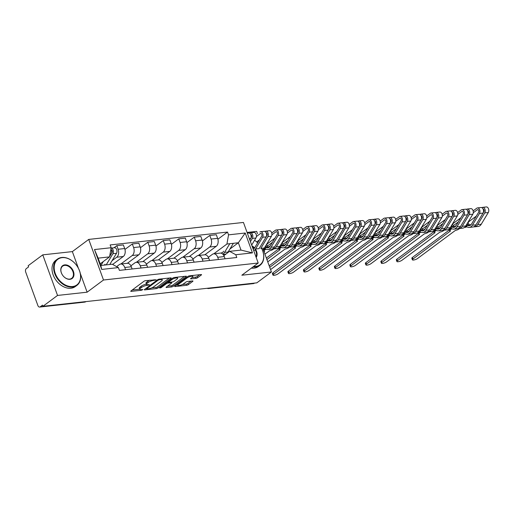 <?xml version="1.0" encoding="UTF-8"?>
<svg xmlns="http://www.w3.org/2000/svg" width="514" height="514" viewBox="0 0 514 514"><rect width="100%" height="100%" fill="white"/><g stroke="black" fill="none" stroke-linecap="round" stroke-linejoin="round"><path stroke-width="0.77" d="M156.179 279.802L145.642 280.638A1.285 0.347 160 0 0 143.946 281.28L130.98 290.937A1.285 0.347 160 0 0 130.749 291.271A1.285 0.347 160 0 0 131.231 291.367L141.588 290.23L142.937 289.549L141.26 289.626A4.106 1.112 160 0 1 139.705 289.311A4.106 1.112 160 0 1 140.444 288.251L141.523 287.448A4.106 1.112 160 0 1 146.953 285.386L149.478 284.788L147.961 284.634A4.106 1.112 160 0 1 146.406 284.326A4.106 1.112 160 0 1 147.145 283.259L148.225 282.456A4.106 1.112 160 0 1 153.654 280.4L156.179 279.802M195.975 278.337A1.285 0.347 160 0 0 197.672 277.695L201.315 274.984A1.285 0.347 160 0 0 201.546 274.656A1.285 0.347 160 0 0 201.058 274.553L189.557 275.819A1.285 0.347 160 0 0 187.861 276.461L174.888 286.118A1.285 0.347 160 0 0 174.657 286.452A1.285 0.347 160 0 0 175.145 286.549L186.646 285.289A1.285 0.347 160 0 0 188.342 284.647L192.737 281.37A1.285 0.347 160 0 0 192.968 281.036A1.285 0.347 160 0 0 192.48 280.94L187.559 281.479A1.285 0.347 160 0 0 185.862 282.122L183.684 283.747A3.431 0.932 160 0 1 180.215 285.27A3.431 0.932 160 0 1 177.85 285.206A3.431 0.932 160 0 1 178.474 284.319L187.012 277.965A3.431 0.932 160 0 1 190.482 276.436A3.431 0.932 160 0 1 192.846 276.5A3.431 0.932 160 0 1 192.223 277.387L190.803 278.447A1.285 0.347 160 0 0 190.572 278.781A1.285 0.347 160 0 0 191.054 278.877L195.975 278.337L195.545 277.155A1.285 0.347 160 0 0 197.241 276.513L199.663 274.707M78.449 268.359L72.352 251.609L42.765 254.854L57.536 295.434L87.123 292.19L103.5 280.001L258.214 263.027L241.843 275.215L271.437 271.97L256.827 282.848L42.925 306.312L42.495 305.13L40.214 306.826L85.202 301.891A2.615 1.87 53.3 0 0 85.902 301.622L85.941 301.596M57.536 295.434L42.925 306.312M170.995 278.312A1.285 0.347 160 0 0 171.233 277.978A1.285 0.347 160 0 0 170.744 277.881L159.244 279.141A1.285 0.347 160 0 0 157.547 279.789L144.575 289.446A1.285 0.347 160 0 0 144.344 289.78A1.285 0.347 160 0 0 144.832 289.877L156.333 288.611A1.285 0.347 160 0 0 158.029 287.968L170.995 278.312L170.841 277.875M174.4 277.483L185.901 276.217A1.285 0.347 160 0 1 186.389 276.314A1.285 0.347 160 0 1 186.158 276.648L173.186 286.304A1.285 0.347 160 0 1 171.49 286.953L166.568 287.493A1.285 0.347 160 0 1 166.08 287.39A1.285 0.347 160 0 1 166.311 287.063L171.573 283.143A1.285 0.347 160 0 0 171.804 282.809A1.285 0.347 160 0 0 171.316 282.713L168.052 283.073A1.285 0.347 160 0 0 166.356 283.715L160.882 287.795L159.513 287.943L172.704 278.125A1.285 0.347 160 0 1 174.4 277.483M42.765 254.854L28.154 265.732L28.585 266.914L26.304 268.61A2.615 1.69 -96.3 0 0 25.7 272.067L37.888 305.554A2.615 1.69 -96.3 0 0 39.642 307.057A2.615 1.69 -96.3 0 0 40.214 306.826M72.352 251.609L88.729 239.415L243.443 222.446L258.214 263.027M257.52 233.748L256.666 231.39L247.08 232.437M271.437 271.97L263.219 249.393M254.456 283.111L254.122 283.362A2.615 1.69 83.7 0 1 253.543 283.593L208.562 288.527A2.615 1.69 -96.3 0 0 209.134 288.296L254.122 283.362M116.62 266.625L119.402 264.556A6.014 3.881 83.7 0 1 120.726 264.016A6.014 3.881 83.7 0 1 124.761 267.486L125.564 269.702M112.624 264.44L123.283 256.499A6.014 3.881 -96.3 0 0 124.684 248.545L118.13 249.264A6.014 3.881 83.7 0 1 116.729 257.218L112.046 260.707M118.13 249.264L116.813 245.653L113.947 247.793M132.124 268.983L131.314 266.766A6.014 3.881 -96.3 0 0 127.279 263.296L120.726 264.016M124.684 248.545L123.366 244.934L116.813 245.653M130.903 265.828L134.893 262.86A6.014 3.881 83.7 0 1 136.216 262.32A6.014 3.881 83.7 0 1 140.251 265.783L141.061 268.006M124.953 249.431L132.304 243.957L133.621 247.562A6.014 3.881 83.7 0 1 132.22 255.522L120.829 264.01M147.614 267.286L146.805 265.063A6.014 3.881 -96.3 0 0 142.77 261.6L136.216 262.32M127.376 263.29L138.774 254.803A6.014 3.881 -96.3 0 0 140.174 246.842L138.857 243.238L132.304 243.957M146.394 264.125L150.384 261.157A6.014 3.881 83.7 0 1 151.707 260.617A6.014 3.881 83.7 0 1 155.742 264.087L156.552 266.303M140.444 247.735L147.794 242.255L149.111 245.865A6.014 3.881 83.7 0 1 147.711 253.82L136.319 262.307M163.105 265.584L162.295 263.367A6.014 3.881 -96.3 0 0 158.261 259.898L151.707 260.617M142.866 261.594L154.271 253.1A6.014 3.881 -96.3 0 0 155.665 245.146L154.348 241.535L147.794 242.255M161.884 262.429L165.874 259.461A6.014 3.881 83.7 0 1 167.198 258.921A6.014 3.881 83.7 0 1 171.233 262.384L172.042 264.607M155.935 246.033L163.291 240.558L164.602 244.163A6.014 3.881 83.7 0 1 163.208 252.123L151.81 260.611M178.596 263.888L177.786 261.665A6.014 3.881 -96.3 0 0 173.758 258.201L167.198 258.921M158.357 259.891L169.761 251.404A6.014 3.881 -96.3 0 0 171.156 243.443L169.845 239.839L163.291 240.558M177.375 260.726L181.365 257.758A6.014 3.881 83.7 0 1 182.695 257.218A6.014 3.881 83.7 0 1 186.723 260.688L187.533 262.905M171.425 244.33L178.782 238.856L180.093 242.467A6.014 3.881 83.7 0 1 178.699 250.421L167.301 258.908M194.086 262.185L193.277 259.968A6.014 3.881 -96.3 0 0 189.248 256.499L182.695 257.218M173.854 258.195L185.252 249.701A6.014 3.881 -96.3 0 0 186.646 241.747L185.336 238.136L178.782 238.856M192.866 259.03L196.856 256.062A6.014 3.881 83.7 0 1 198.186 255.522A6.014 3.881 83.7 0 1 202.214 258.985L203.024 261.208M186.916 242.634L194.273 237.16L195.583 240.764A6.014 3.881 83.7 0 1 194.189 248.725L182.791 257.212M209.577 260.489L208.774 258.266A6.014 3.881 -96.3 0 0 204.739 254.803L198.186 255.522M189.345 256.492L200.743 248.005A6.014 3.881 -96.3 0 0 202.137 240.044L200.826 236.44L194.273 237.16M208.363 257.328L212.353 254.359A6.014 3.881 83.7 0 1 213.676 253.82A6.014 3.881 83.7 0 1 217.711 257.289L218.514 259.506M202.407 240.931L209.763 235.457L211.074 239.068A6.014 3.881 83.7 0 1 209.68 247.022L198.282 255.509M225.068 258.786L224.265 256.57A6.014 3.881 -96.3 0 0 220.23 253.1L213.676 253.82M204.835 254.796L216.233 246.302A6.014 3.881 -96.3 0 0 217.628 238.348L216.317 234.737L209.763 235.457M100.211 263.849L109.553 256.891L98.135 258.144L100.808 265.475L112.225 264.222L118.4 267.595L119.409 270.377L236.787 257.501L235.778 254.719L229.604 251.346L241.021 250.093L238.355 242.762L226.931 244.015L213.773 253.813M118.4 267.595L101.714 269.426L94.48 249.553L111.165 247.722L109.553 256.891M226.931 244.015L228.544 234.847L227.529 232.065L110.15 244.94L111.165 247.722M228.544 234.847L245.223 233.015L252.458 252.888L235.778 254.719M103.5 280.001L88.729 239.415M87.123 292.19L80.312 273.467M229.893 249.059L238.355 242.762L245.223 233.015M223.853 255.631L229.604 251.346M217.897 239.235L227.529 232.065M101.714 269.426L100.808 265.475M94.48 249.553L98.135 258.144M241.021 250.093L252.458 252.888M149.792 280.181A4.106 1.112 160 0 0 147.794 281.274L148.225 282.456M146.406 284.326L145.976 283.143A4.106 1.112 160 0 1 146.715 282.077L147.794 281.274M146.368 284.223A4.106 1.112 160 0 0 141.093 286.266L141.523 287.448M139.705 289.311L139.275 288.129A4.106 1.112 160 0 1 140.014 287.069L141.093 286.266M132.194 290.031L139.667 289.209M151.752 287.885L155.903 287.429A1.285 0.347 160 0 0 157.599 286.786L169.35 278.035M145.79 288.54L146.4 288.47M159.308 279.777L158.119 280.226L146.734 288.707L148.321 288.849A4.106 1.112 160 0 0 153.75 286.793L161.531 280.997A4.106 1.112 160 0 0 162.276 279.931A4.106 1.112 160 0 0 160.721 279.622L159.308 279.777L159.083 279.166M184.507 276.371L172.755 285.122L173.186 286.304M167.532 286.157L171.059 285.765A1.285 0.347 160 0 0 172.755 285.122M168.425 281.8L167.654 281.884M177.034 279.076A3.431 0.932 160 0 0 177.651 278.19A3.431 0.932 160 0 0 175.287 278.125A3.431 0.932 160 0 0 171.817 279.648L168.81 281.89A1.285 0.347 160 0 0 168.579 282.225A1.285 0.347 160 0 0 169.061 282.321L172.325 281.961A1.285 0.347 160 0 0 174.021 281.319L177.034 279.076M192.018 277.541L195.545 277.155M182.309 284.531L186.216 284.107A1.285 0.347 160 0 0 187.912 283.458L191.092 281.094M176.109 285.212L177.786 285.032M110.06 254.019L111.236 253.884L109.604 256.595L112.078 252.49A1.568 1.015 -96.3 0 0 112.225 250.845A1.568 1.015 -96.3 0 0 111.287 249.81M104.503 265.07L105.023 264.209A6.149 3.964 -96.3 0 1 104.997 264.254M106.192 264.883L112.926 253.704A3.27 2.107 -96.3 0 0 113.183 250.145A3.27 2.107 -96.3 0 0 111.095 248.114L114.519 247.729A3.27 2.107 -96.3 0 1 116.723 249.643A3.27 2.107 -96.3 0 1 116.498 253.312L109.765 264.492M111.724 251.519L112.283 251.102M100.93 265.462L103.275 261.562M111.236 253.884A3.27 2.107 -96.3 0 0 110.908 249.181M72.628 286.523A15.953 11.398 53.3 0 0 79.49 270.762A15.953 11.398 53.3 0 0 62.123 257.655A15.953 11.398 53.3 0 0 55.261 273.416A15.953 11.398 53.3 0 0 72.628 286.523M61.77 257.463A16.352 11.681 -126.7 0 1 78.263 268A16.352 11.681 -126.7 0 1 76.92 285.366A16.352 11.681 -126.7 0 1 72.538 287.043A16.352 11.681 -126.7 0 1 56.045 276.506A16.352 11.681 -126.7 0 1 57.388 259.14A16.352 11.681 -126.7 0 1 61.77 257.463M70 279.308A7.98 5.699 -126.7 0 1 61.32 272.754A7.98 5.699 -126.7 0 1 64.751 264.871A7.98 5.699 -126.7 0 1 73.431 271.424A7.98 5.699 -126.7 0 1 70 279.308M64.655 265.391A7.588 5.416 53.3 0 0 62.624 266.168A7.588 5.416 53.3 0 0 62.001 274.225A7.588 5.416 53.3 0 0 69.653 279.115A7.588 5.416 53.3 0 0 71.684 278.337A7.588 5.416 53.3 0 0 72.307 270.28A7.588 5.416 53.3 0 0 64.655 265.391M76.92 285.366L75.301 286.568A16.352 11.681 -126.7 0 1 70.926 288.245A16.352 11.681 -126.7 0 1 54.433 277.708A16.352 11.681 -126.7 0 1 55.775 260.341L57.388 259.14M253.614 266.451A15.953 11.398 53.3 0 0 255.747 266.438A15.953 11.398 53.3 0 0 261.587 248.339A16.352 11.681 -126.7 0 1 260.039 265.275A16.352 11.681 -126.7 0 1 255.657 266.952A16.352 11.681 -126.7 0 1 252.991 266.92M254.571 240.256A16.352 11.681 -126.7 0 1 257.649 242.859A15.953 11.398 53.3 0 0 254.558 240.289M260.039 265.275L258.42 266.483A16.352 11.681 -126.7 0 1 254.044 268.154A16.352 11.681 -126.7 0 1 251.372 268.122M251.937 245.776A7.98 5.699 -126.7 0 1 254.565 247.973M255.439 249.136A7.98 5.699 -126.7 0 1 256.184 257.443M255.972 256.865A7.588 5.416 53.3 0 0 255.098 249.624M254.218 248.423A7.588 5.416 53.3 0 0 252.245 246.624M223.693 251.185A6.149 3.964 83.7 0 1 221.303 252.914M223.05 254.436L225.068 254.212A7.845 5.063 -96.3 0 0 226.218 253.865M227.323 253.042A7.845 5.063 -96.3 0 0 228.113 252.008L233.356 243.308M222.806 254.173A7.845 5.063 -96.3 0 0 224.541 252.4L229.777 243.7M249.374 238.734L250.665 238.592L249.83 239.98L251.507 237.192A1.568 1.015 -96.3 0 0 251.648 235.547A1.568 1.015 -96.3 0 0 250.71 234.519M250.421 241.612L252.348 238.406A3.27 2.107 -96.3 0 0 252.567 234.737A3.27 2.107 -96.3 0 0 250.369 232.823A3.27 2.107 -96.3 0 0 249.643 233.118L249.444 233.138M251.68 245.069L255.927 238.014A3.27 2.107 -96.3 0 0 256.145 234.345A3.27 2.107 -96.3 0 0 253.942 232.431L250.369 232.823M251.147 236.222L251.706 235.804M250.665 238.592A3.27 2.107 -96.3 0 0 250.883 234.924A3.27 2.107 -96.3 0 0 248.68 233.009L247.343 233.157M259.943 247.215L266.997 235.496A1.568 1.015 -96.3 0 0 267.139 233.851A1.568 1.015 -96.3 0 0 266.207 232.816M262.352 249.945A7.845 5.063 -96.3 0 0 264.363 248.031L271.418 236.311A3.27 2.107 -96.3 0 0 271.636 232.649A3.27 2.107 -96.3 0 0 269.432 230.735L265.86 231.127A3.27 2.107 -96.3 0 0 265.14 231.416L264.935 231.441M264.363 248.031L260.791 248.423L267.845 236.71A3.27 2.107 -96.3 0 0 268.064 233.041A3.27 2.107 -96.3 0 0 265.86 231.127M256.685 241.933L259.435 239.89M266.644 234.525L267.196 234.108M256.396 236.543L260.437 233.536A1.568 1.015 83.7 0 1 260.778 233.395A1.568 1.015 83.7 0 1 261.838 234.313A1.568 1.015 83.7 0 1 261.735 236.074L254.681 247.787A6.149 3.964 83.7 0 1 253.196 249.245M253.762 250.793A7.845 5.063 -96.3 0 0 255.522 249.001L262.577 237.282A3.27 2.107 -96.3 0 0 262.795 233.619A3.27 2.107 -96.3 0 0 260.598 231.705A3.27 2.107 -96.3 0 0 259.872 231.994M255.522 249.001L259.101 248.609L266.156 236.89A3.27 2.107 -96.3 0 0 266.374 233.227A3.27 2.107 -96.3 0 0 264.17 231.313L260.598 231.705M265.385 248.236L263.624 249.541L265.584 248.904M263.624 249.541L263.483 249.155M275.408 245.557A6.149 3.964 -96.3 0 0 275.433 245.512L282.488 233.793A1.568 1.015 -96.3 0 0 282.629 232.148A1.568 1.015 -96.3 0 0 281.698 231.12M272.375 248.911A7.845 5.063 -96.3 0 0 273.23 248.93A7.845 5.063 -96.3 0 0 276.281 246.726L283.336 235.007A3.27 2.107 -96.3 0 0 283.555 231.339A3.27 2.107 -96.3 0 0 281.351 229.424A3.27 2.107 -96.3 0 0 280.631 229.719L280.426 229.739M273.23 248.93L276.802 248.538A7.845 5.063 -96.3 0 0 279.854 246.334L286.908 234.615A3.27 2.107 -96.3 0 0 287.127 230.947A3.27 2.107 -96.3 0 0 284.923 229.032L281.351 229.424M267.755 246.945L266.625 244.272M266.779 244.259L274.926 238.188M282.135 232.823L282.694 232.405M271.887 234.84L275.928 231.833A1.568 1.015 83.7 0 1 276.275 231.692A1.568 1.015 83.7 0 1 277.329 232.611A1.568 1.015 83.7 0 1 277.226 234.371L270.171 246.09A6.149 3.964 83.7 0 1 267.781 247.819A6.149 3.964 83.7 0 1 265.667 247.176L269.24 246.784A6.149 3.964 -96.3 0 0 269.497 246.958M265.667 247.176L265.263 248.686A7.845 5.063 -96.3 0 0 267.967 249.508A7.845 5.063 -96.3 0 0 271.019 247.305L278.074 235.585A3.27 2.107 -96.3 0 0 278.292 231.917A3.27 2.107 -96.3 0 0 276.089 230.002A3.27 2.107 -96.3 0 0 275.369 230.298L271.745 232.99M267.967 249.508L271.54 249.117A7.845 5.063 -96.3 0 0 274.592 246.913L281.646 235.194A3.27 2.107 -96.3 0 0 281.865 231.525A3.27 2.107 -96.3 0 0 279.661 229.61L276.089 230.002M266.464 247.086L265.886 245.499M264.935 254.109L269.567 250.755A2.615 0.707 160 0 0 273.018 249.444L273.795 248.866M280.875 246.534L279.121 247.844L281.074 247.208M279.121 247.844L278.98 247.452M290.898 243.861A6.149 3.964 -96.3 0 0 290.924 243.816L297.979 232.097A1.568 1.015 -96.3 0 0 298.12 230.452A1.568 1.015 -96.3 0 0 297.188 229.417M287.866 247.215A7.845 5.063 -96.3 0 0 288.72 247.228A7.845 5.063 -96.3 0 0 291.772 245.024L298.827 233.311A3.27 2.107 -96.3 0 0 299.045 229.642A3.27 2.107 -96.3 0 0 296.841 227.728A3.27 2.107 -96.3 0 0 296.122 228.017L295.916 228.043M288.72 247.228L292.293 246.836A7.845 5.063 -96.3 0 0 295.344 244.632L302.399 232.913A3.27 2.107 -96.3 0 0 302.618 229.25A3.27 2.107 -96.3 0 0 300.414 227.336L296.841 227.728M283.246 245.249L282.115 242.576M282.27 242.557L290.416 236.491M297.625 231.127L298.184 230.709M287.377 233.144L291.419 230.137A1.568 1.015 83.7 0 1 291.766 229.996A1.568 1.015 83.7 0 1 292.819 230.914A1.568 1.015 83.7 0 1 292.717 232.675L285.662 244.388A6.149 3.964 83.7 0 1 283.272 246.116A6.149 3.964 83.7 0 1 281.158 245.474L284.73 245.082A6.149 3.964 -96.3 0 0 284.987 245.255M270.319 245.846L269.028 246.81M265.937 249.11L264.183 250.414A2.615 0.707 160 0 0 263.746 250.851M263.894 251.25A2.615 0.707 160 0 0 264.697 251.288L264.106 251.828M281.158 245.474L280.76 246.99A7.845 5.063 -96.3 0 0 283.458 247.806A7.845 5.063 -96.3 0 0 286.51 245.602L293.565 233.883A3.27 2.107 -96.3 0 0 293.783 230.221A3.27 2.107 -96.3 0 0 291.579 228.306A3.27 2.107 -96.3 0 0 290.86 228.595L287.236 231.294M283.458 247.806L287.03 247.414A7.845 5.063 -96.3 0 0 290.082 245.21L297.137 233.491A3.27 2.107 -96.3 0 0 297.355 229.829A3.27 2.107 -96.3 0 0 295.152 227.914L291.579 228.306M272.452 242.3L267.428 246.045M281.955 245.39L281.376 243.803M267.749 261.851L285.058 249.059A2.615 0.707 160 0 0 288.508 247.748L289.286 247.17M296.366 244.837L294.612 246.142L296.565 245.506M294.612 246.142L294.471 245.756M306.389 242.158A6.149 3.964 -96.3 0 0 306.415 242.113L313.469 230.394A1.568 1.015 -96.3 0 0 313.611 228.749A1.568 1.015 -96.3 0 0 312.679 227.721M303.356 245.512A7.845 5.063 -96.3 0 0 304.211 245.531A7.845 5.063 -96.3 0 0 307.263 243.328L314.317 231.608A3.27 2.107 -96.3 0 0 314.536 227.94A3.27 2.107 -96.3 0 0 312.332 226.025A3.27 2.107 -96.3 0 0 311.612 226.321L311.413 226.34M304.211 245.531L307.79 245.139A7.845 5.063 -96.3 0 0 310.835 242.936L317.89 231.216A3.27 2.107 -96.3 0 0 318.108 227.548A3.27 2.107 -96.3 0 0 315.911 225.633L312.332 226.025M298.737 243.546L297.606 240.873M297.76 240.86L305.907 234.789M313.116 229.424L313.675 229.006M302.868 231.441L306.909 228.434A1.568 1.015 83.7 0 1 307.256 228.293A1.568 1.015 83.7 0 1 308.31 229.212A1.568 1.015 83.7 0 1 308.207 230.972L301.153 242.692A6.149 3.964 83.7 0 1 298.762 244.42A6.149 3.964 83.7 0 1 296.649 243.777L300.221 243.385A6.149 3.964 -96.3 0 0 300.478 243.559M285.81 244.144L284.518 245.107M281.428 247.407L279.674 248.718A2.615 0.707 160 0 0 279.198 249.393A2.615 0.707 160 0 0 280.188 249.592L266.92 259.564M296.649 243.777L296.25 245.287A7.845 5.063 -96.3 0 0 298.949 246.11A7.845 5.063 -96.3 0 0 302.001 243.906L309.055 232.187A3.27 2.107 -96.3 0 0 309.274 228.518A3.27 2.107 -96.3 0 0 307.07 226.603A3.27 2.107 -96.3 0 0 306.35 226.899L302.727 229.591M298.949 246.11L302.521 245.718A7.845 5.063 -96.3 0 0 305.573 243.514L312.628 231.795A3.27 2.107 -96.3 0 0 312.846 228.126A3.27 2.107 -96.3 0 0 310.642 226.211L307.07 226.603M266.361 258.028L278.935 248.667M279.198 249.393L278.639 247.857A2.615 0.707 -20 0 1 278.633 247.761M287.943 240.603L282.918 244.343M297.452 243.687L296.874 242.1M270.57 269.587L300.549 247.356A2.615 0.707 160 0 0 304.005 246.045L304.776 245.467M311.863 243.135L310.103 244.446L312.056 243.809M310.103 244.446L309.961 244.054M321.88 240.462A6.149 3.964 -96.3 0 0 321.905 240.417L328.96 228.698A1.568 1.015 -96.3 0 0 329.108 227.053A1.568 1.015 -96.3 0 0 328.17 226.019M318.847 243.816A7.845 5.063 -96.3 0 0 319.702 243.829A7.845 5.063 -96.3 0 0 322.753 241.625L329.808 229.906A3.27 2.107 -96.3 0 0 330.027 226.244A3.27 2.107 -96.3 0 0 327.823 224.329A3.27 2.107 -96.3 0 0 327.103 224.618L326.904 224.644M319.702 243.829L323.28 243.437A7.845 5.063 -96.3 0 0 326.332 241.233L333.387 229.514A3.27 2.107 -96.3 0 0 333.605 225.852A3.27 2.107 -96.3 0 0 331.401 223.937L327.823 224.329M314.234 241.85L313.103 239.177M313.251 239.158L321.404 233.093M328.607 227.728L329.166 227.31M318.365 229.745L322.4 226.738A1.568 1.015 83.7 0 1 322.747 226.597A1.568 1.015 83.7 0 1 323.807 227.516A1.568 1.015 83.7 0 1 323.698 229.276L316.643 240.989A6.149 3.964 83.7 0 1 314.253 242.717A6.149 3.964 83.7 0 1 312.139 242.075L315.712 241.683A6.149 3.964 -96.3 0 0 315.969 241.856M301.3 242.447L300.009 243.411M296.919 245.711L295.164 247.016A2.615 0.707 160 0 0 294.689 247.69A2.615 0.707 160 0 0 295.685 247.889L269.741 267.306M312.139 242.075L311.741 243.591A7.845 5.063 -96.3 0 0 314.439 244.407A7.845 5.063 -96.3 0 0 317.491 242.203L324.546 230.484A3.27 2.107 -96.3 0 0 324.764 226.822A3.27 2.107 -96.3 0 0 322.561 224.907A3.27 2.107 -96.3 0 0 321.841 225.196L318.217 227.895M314.439 244.407L318.018 244.015A7.845 5.063 -96.3 0 0 321.064 241.811L328.118 230.092A3.27 2.107 -96.3 0 0 328.337 226.43A3.27 2.107 -96.3 0 0 326.139 224.515L322.561 224.907M269.175 265.764L294.426 246.964M294.689 247.69L294.13 246.155A2.615 0.707 -20 0 1 294.124 246.058M303.433 238.901L298.409 242.647M312.942 241.991L312.364 240.404M312.409 244.009L310.655 245.319A2.615 0.707 160 0 0 310.186 245.994A2.615 0.707 160 0 0 311.176 246.193L273.512 274.328A3.007 0.816 160 0 0 272.973 275.106A3.007 0.816 160 0 0 275.041 275.163A3.007 0.816 160 0 0 278.08 273.827L316.039 245.66A2.615 0.707 160 0 0 319.496 244.349L320.267 243.771M327.354 241.439L325.593 242.743L327.546 242.107M325.593 242.743L325.452 242.357M337.37 238.759A6.149 3.964 -96.3 0 0 337.402 238.714L344.457 226.995A1.568 1.015 -96.3 0 0 344.598 225.35A1.568 1.015 -96.3 0 0 343.66 224.322M334.338 242.113A7.845 5.063 -96.3 0 0 335.192 242.133A7.845 5.063 -96.3 0 0 338.244 239.929L345.299 228.21A3.27 2.107 -96.3 0 0 345.517 224.541A3.27 2.107 -96.3 0 0 343.313 222.626A3.27 2.107 -96.3 0 0 342.594 222.922L342.395 222.941M335.192 242.133L338.771 241.741A7.845 5.063 -96.3 0 0 341.823 239.537L348.877 227.818A3.27 2.107 -96.3 0 0 349.096 224.149A3.27 2.107 -96.3 0 0 346.892 222.234L343.313 222.626M329.725 240.147L328.594 237.474M328.742 237.462L336.895 231.39M344.097 226.025L344.656 225.607M333.856 228.043L337.891 225.036A1.568 1.015 83.7 0 1 338.238 224.894A1.568 1.015 83.7 0 1 339.298 225.813A1.568 1.015 83.7 0 1 339.189 227.573L332.134 239.293A6.149 3.964 83.7 0 1 329.744 241.021A6.149 3.964 83.7 0 1 327.63 240.379L331.209 239.987A6.149 3.964 -96.3 0 0 331.459 240.16M316.791 240.745L315.5 241.708M327.63 240.379L327.232 241.888A7.845 5.063 -96.3 0 0 329.93 242.711A7.845 5.063 -96.3 0 0 332.982 240.507L340.037 228.788A3.27 2.107 -96.3 0 0 340.255 225.119A3.27 2.107 -96.3 0 0 338.051 223.204A3.27 2.107 -96.3 0 0 337.332 223.5L333.708 226.192M329.93 242.711L333.509 242.319A7.845 5.063 -96.3 0 0 336.561 240.115L343.615 228.396A3.27 2.107 -96.3 0 0 343.834 224.727A3.27 2.107 -96.3 0 0 341.63 222.813L338.051 223.204M272.973 275.106L272.414 273.57A3.007 0.816 -20 0 1 272.953 272.793L309.916 245.268M310.186 245.994L309.627 244.458A2.615 0.707 -20 0 1 309.614 244.362M318.924 237.205L313.9 240.944M328.433 240.289L327.855 238.702M327.906 242.306L326.146 243.617A2.615 0.707 160 0 0 325.677 244.291A2.615 0.707 160 0 0 326.666 244.491L289.003 272.632A3.007 0.816 160 0 0 288.463 273.409A3.007 0.816 160 0 0 290.532 273.461A3.007 0.816 160 0 0 293.571 272.131L331.53 243.957A2.615 0.707 160 0 0 334.987 242.647L335.764 242.068M342.844 239.736L341.084 241.047L343.044 240.411M341.084 241.047L340.943 240.655M352.861 237.063A6.149 3.964 -96.3 0 0 352.893 237.018L359.948 225.299A1.568 1.015 -96.3 0 0 360.089 223.654A1.568 1.015 -96.3 0 0 359.151 222.62M349.828 240.417A7.845 5.063 -96.3 0 0 350.689 240.43A7.845 5.063 -96.3 0 0 353.735 238.226L360.789 226.507A3.27 2.107 -96.3 0 0 361.014 222.845A3.27 2.107 -96.3 0 0 358.811 220.93A3.27 2.107 -96.3 0 0 358.085 221.219L357.885 221.245M350.689 240.43L354.262 240.038A7.845 5.063 -96.3 0 0 357.314 237.834L364.368 226.115A3.27 2.107 -96.3 0 0 364.587 222.453A3.27 2.107 -96.3 0 0 362.383 220.538L358.811 220.93M345.215 238.451L344.084 235.778M344.239 235.759L352.386 229.694M359.594 224.329L360.147 223.911M349.347 226.346L353.381 223.333A1.568 1.015 83.7 0 1 353.728 223.198A1.568 1.015 83.7 0 1 354.788 224.117A1.568 1.015 83.7 0 1 354.679 225.877L347.625 237.59A6.149 3.964 83.7 0 1 345.241 239.318A6.149 3.964 83.7 0 1 343.121 238.676L346.699 238.284A6.149 3.964 -96.3 0 0 346.95 238.457M332.282 239.049L330.99 240.012M343.121 238.676L342.722 240.192A7.845 5.063 -96.3 0 0 345.421 241.008A7.845 5.063 -96.3 0 0 348.473 238.804L355.527 227.085A3.27 2.107 -96.3 0 0 355.746 223.423A3.27 2.107 -96.3 0 0 353.542 221.508A3.27 2.107 -96.3 0 0 352.822 221.797L349.205 224.496M345.421 241.008L349 240.616A7.845 5.063 -96.3 0 0 352.051 238.412L359.106 226.693A3.27 2.107 -96.3 0 0 359.325 223.031A3.27 2.107 -96.3 0 0 357.121 221.116L353.542 221.508M288.463 273.409L287.904 271.867A3.007 0.816 -20 0 1 288.444 271.09L325.413 243.565M325.677 244.291L325.118 242.756A2.615 0.707 -20 0 1 325.105 242.659M334.415 235.502L329.397 239.248M343.924 238.592L343.346 237.005M343.397 240.61L341.637 241.921A2.615 0.707 160 0 0 341.167 242.595A2.615 0.707 160 0 0 342.157 242.794L304.5 270.929A3.007 0.816 160 0 0 303.954 271.707A3.007 0.816 160 0 0 306.023 271.765A3.007 0.816 160 0 0 309.062 270.428L347.021 242.261A2.615 0.707 160 0 0 350.477 240.95L351.255 240.372M358.335 238.04L356.575 239.344L358.534 238.708M356.575 239.344L356.433 238.959M368.358 235.361A6.149 3.964 -96.3 0 0 368.384 235.316L375.438 223.596A1.568 1.015 -96.3 0 0 375.58 221.952A1.568 1.015 -96.3 0 0 374.648 220.924M365.319 238.714A7.845 5.063 -96.3 0 0 366.18 238.734A7.845 5.063 -96.3 0 0 369.232 236.53L376.287 224.811A3.27 2.107 -96.3 0 0 376.505 221.142A3.27 2.107 -96.3 0 0 374.301 219.227A3.27 2.107 -96.3 0 0 373.582 219.523L373.376 219.542M366.18 238.734L369.752 238.342A7.845 5.063 -96.3 0 0 372.804 236.138L379.859 224.419A3.27 2.107 -96.3 0 0 380.077 220.75A3.27 2.107 -96.3 0 0 377.874 218.835L374.301 219.227M360.706 236.748L359.575 234.076M359.729 234.063L367.876 227.991M375.085 222.626L375.638 222.209M364.837 224.644L368.879 221.637A1.568 1.015 83.7 0 1 369.219 221.495A1.568 1.015 83.7 0 1 370.279 222.414A1.568 1.015 83.7 0 1 370.176 224.175L363.122 235.894A6.149 3.964 83.7 0 1 360.732 237.622A6.149 3.964 83.7 0 1 358.611 236.98L362.19 236.588A6.149 3.964 -96.3 0 0 362.447 236.761M347.772 237.346L346.481 238.31M358.611 236.98L358.213 238.49A7.845 5.063 -96.3 0 0 360.918 239.312A7.845 5.063 -96.3 0 0 363.963 237.108L371.018 225.389A3.27 2.107 -96.3 0 0 371.236 221.72A3.27 2.107 -96.3 0 0 369.039 219.806A3.27 2.107 -96.3 0 0 368.313 220.101L364.696 222.793M360.918 239.312L364.49 238.92A7.845 5.063 -96.3 0 0 367.542 236.716L374.597 224.997A3.27 2.107 -96.3 0 0 374.815 221.328A3.27 2.107 -96.3 0 0 372.611 219.414L369.039 219.806M303.954 271.707L303.395 270.171A3.007 0.816 -20 0 1 303.935 269.394L340.904 241.869M341.167 242.595L340.609 241.06A2.615 0.707 -20 0 1 340.596 240.963M349.906 233.806L344.888 237.545M359.414 236.89L358.836 235.303M358.888 238.907L357.134 240.218A2.615 0.707 160 0 0 356.658 240.893A2.615 0.707 160 0 0 357.648 241.092L319.991 269.233A3.007 0.816 160 0 0 319.445 270.011A3.007 0.816 160 0 0 321.52 270.062A3.007 0.816 160 0 0 324.559 268.732L362.511 240.558A2.615 0.707 160 0 0 365.968 239.248L366.745 238.669M373.826 236.337L372.065 237.648L374.025 237.012M372.065 237.648L371.924 237.256M383.849 233.664A6.149 3.964 -96.3 0 0 383.874 233.619L390.929 221.9A1.568 1.015 -96.3 0 0 391.07 220.255A1.568 1.015 -96.3 0 0 390.139 219.221M380.816 237.018A7.845 5.063 -96.3 0 0 381.671 237.031A7.845 5.063 -96.3 0 0 384.723 234.827L391.777 223.108A3.27 2.107 -96.3 0 0 391.996 219.446A3.27 2.107 -96.3 0 0 389.792 217.531A3.27 2.107 -96.3 0 0 389.072 217.82L388.867 217.846M381.671 237.031L385.243 236.639A7.845 5.063 -96.3 0 0 388.295 234.435L395.35 222.716A3.27 2.107 -96.3 0 0 395.568 219.054A3.27 2.107 -96.3 0 0 393.364 217.139L389.792 217.531M376.197 235.052L375.066 232.379M375.22 232.36L383.367 226.295M390.576 220.93L391.135 220.512M380.328 222.947L384.369 219.934A1.568 1.015 83.7 0 1 384.716 219.799A1.568 1.015 83.7 0 1 385.77 220.718A1.568 1.015 83.7 0 1 385.667 222.478L378.612 234.191A6.149 3.964 83.7 0 1 376.222 235.92A6.149 3.964 83.7 0 1 374.108 235.277L377.681 234.885A6.149 3.964 -96.3 0 0 377.938 235.059M363.269 235.65L361.978 236.613M374.108 235.277L373.704 236.793A7.845 5.063 -96.3 0 0 376.409 237.609A7.845 5.063 -96.3 0 0 379.46 235.406L386.515 223.686A3.27 2.107 -96.3 0 0 386.734 220.024A3.27 2.107 -96.3 0 0 384.53 218.109A3.27 2.107 -96.3 0 0 383.81 218.399L380.187 221.097M376.409 237.609L379.981 237.217A7.845 5.063 -96.3 0 0 383.033 235.014L390.087 223.294A3.27 2.107 -96.3 0 0 390.306 219.632A3.27 2.107 -96.3 0 0 388.102 217.718L384.53 218.109M319.445 270.011L318.886 268.469A3.007 0.816 -20 0 1 319.432 267.691L356.395 240.166M356.658 240.893L356.099 239.357A2.615 0.707 -20 0 1 356.086 239.261M365.403 232.103L360.378 235.849M374.905 235.194L374.327 233.607M374.378 237.211L372.624 238.522A2.615 0.707 160 0 0 372.149 239.196A2.615 0.707 160 0 0 373.138 239.395L335.481 267.531A3.007 0.816 160 0 0 334.935 268.308A3.007 0.816 160 0 0 337.011 268.366A3.007 0.816 160 0 0 340.05 267.029L378.008 238.862A2.615 0.707 160 0 0 381.459 237.552L382.236 236.973M389.316 234.641L387.562 235.945L389.516 235.309M387.562 235.945L387.421 235.56M399.339 231.962A6.149 3.964 -96.3 0 0 399.365 231.917L406.42 220.198A1.568 1.015 -96.3 0 0 406.561 218.553A1.568 1.015 -96.3 0 0 405.63 217.525M396.307 235.316A7.845 5.063 -96.3 0 0 397.161 235.335A7.845 5.063 -96.3 0 0 400.213 233.131L407.268 221.412A3.27 2.107 -96.3 0 0 407.486 217.743A3.27 2.107 -96.3 0 0 405.283 215.829A3.27 2.107 -96.3 0 0 404.563 216.124L404.364 216.143M397.161 235.335L400.734 234.943A7.845 5.063 -96.3 0 0 403.786 232.739L410.84 221.02A3.27 2.107 -96.3 0 0 411.059 217.351A3.27 2.107 -96.3 0 0 408.855 215.437L405.283 215.829M391.687 233.35L390.556 230.677M390.711 230.664L398.858 224.592M406.066 219.227L406.625 218.81M395.819 221.245L399.86 218.238A1.568 1.015 83.7 0 1 400.207 218.097A1.568 1.015 83.7 0 1 401.261 219.015A1.568 1.015 83.7 0 1 401.158 220.776L394.103 232.495A6.149 3.964 83.7 0 1 391.713 234.223A6.149 3.964 83.7 0 1 389.599 233.581L393.171 233.189A6.149 3.964 -96.3 0 0 393.428 233.362M378.76 233.947L377.469 234.911M389.599 233.581L389.201 235.091A7.845 5.063 -96.3 0 0 391.899 235.913A7.845 5.063 -96.3 0 0 394.951 233.709L402.006 221.99A3.27 2.107 -96.3 0 0 402.224 218.321A3.27 2.107 -96.3 0 0 400.02 216.407A3.27 2.107 -96.3 0 0 399.301 216.702L395.677 219.394M391.899 235.913L395.472 235.521A7.845 5.063 -96.3 0 0 398.523 233.317L405.578 221.598A3.27 2.107 -96.3 0 0 405.797 217.93A3.27 2.107 -96.3 0 0 403.593 216.015L400.02 216.407M334.935 268.308L334.376 266.772A3.007 0.816 -20 0 1 334.922 265.995L371.885 238.47M372.149 239.196L371.59 237.654A2.615 0.707 -20 0 1 371.577 237.564M380.893 230.407L375.869 234.146M390.396 233.491L389.818 231.904M389.869 235.508L388.115 236.819A2.615 0.707 160 0 0 387.64 237.494A2.615 0.707 160 0 0 388.629 237.693L350.972 265.834A3.007 0.816 160 0 0 350.426 266.612A3.007 0.816 160 0 0 352.501 266.663A3.007 0.816 160 0 0 355.54 265.333L393.499 237.16A2.615 0.707 160 0 0 396.949 235.849L397.727 235.271M404.807 232.938L403.053 234.249L405.006 233.613M403.053 234.249L402.912 233.857M414.83 230.266A6.149 3.964 -96.3 0 0 414.856 230.221L421.91 218.501A1.568 1.015 -96.3 0 0 422.052 216.857A1.568 1.015 -96.3 0 0 421.12 215.822M411.798 233.619A7.845 5.063 -96.3 0 0 412.652 233.632A7.845 5.063 -96.3 0 0 415.704 231.428L422.759 219.709A3.27 2.107 -96.3 0 0 422.977 216.047A3.27 2.107 -96.3 0 0 420.773 214.132A3.27 2.107 -96.3 0 0 420.054 214.422L419.854 214.447M412.652 233.632L416.231 233.24A7.845 5.063 -96.3 0 0 419.276 231.037L426.331 219.317A3.27 2.107 -96.3 0 0 426.556 215.655A3.27 2.107 -96.3 0 0 424.352 213.74L420.773 214.132M407.184 231.653L406.047 228.981M406.201 228.961L414.348 222.896M421.557 217.531L422.116 217.114M411.309 219.549L415.351 216.535A1.568 1.015 83.7 0 1 415.697 216.4A1.568 1.015 83.7 0 1 416.751 217.319A1.568 1.015 83.7 0 1 416.648 219.08L409.594 230.792A6.149 3.964 83.7 0 1 407.204 232.521A6.149 3.964 83.7 0 1 405.09 231.878L408.662 231.486A6.149 3.964 -96.3 0 0 408.919 231.66M394.251 232.251L392.959 233.215M405.09 231.878L404.691 233.395A7.845 5.063 -96.3 0 0 407.39 234.211A7.845 5.063 -96.3 0 0 410.442 232.007L417.496 220.288A3.27 2.107 -96.3 0 0 417.715 216.625A3.27 2.107 -96.3 0 0 415.511 214.711A3.27 2.107 -96.3 0 0 414.792 215L411.168 217.698M407.39 234.211L410.962 233.819A7.845 5.063 -96.3 0 0 414.014 231.615L421.069 219.896A3.27 2.107 -96.3 0 0 421.287 216.233A3.27 2.107 -96.3 0 0 419.083 214.319L415.511 214.711M350.426 266.612L349.867 265.07A3.007 0.816 -20 0 1 350.413 264.292L387.376 236.768M387.64 237.494L387.081 235.958A2.615 0.707 -20 0 1 387.074 235.862M396.384 228.704L391.36 232.45M405.893 231.795L405.315 230.208M405.36 233.812L403.606 235.123A2.615 0.707 160 0 0 403.137 235.797A2.615 0.707 160 0 0 404.126 235.997L366.463 264.132A3.007 0.816 160 0 0 365.923 264.909A3.007 0.816 160 0 0 367.992 264.967A3.007 0.816 160 0 0 371.031 263.631L408.99 235.463A2.615 0.707 160 0 0 412.446 234.153L413.217 233.574M420.304 231.242L418.544 232.546L420.497 231.91M418.544 232.546L418.402 232.161M430.321 228.563A6.149 3.964 -96.3 0 0 430.346 228.518L437.401 216.799A1.568 1.015 -96.3 0 0 437.549 215.154A1.568 1.015 -96.3 0 0 436.611 214.126M427.288 231.917A7.845 5.063 -96.3 0 0 428.143 231.936A7.845 5.063 -96.3 0 0 431.195 229.732L438.249 218.013A3.27 2.107 -96.3 0 0 438.468 214.344A3.27 2.107 -96.3 0 0 436.264 212.43A3.27 2.107 -96.3 0 0 435.544 212.725L435.345 212.745M428.143 231.936L431.721 231.544A7.845 5.063 -96.3 0 0 434.773 229.34L441.828 217.621A3.27 2.107 -96.3 0 0 442.046 213.952A3.27 2.107 -96.3 0 0 439.843 212.038L436.264 212.43M422.675 229.951L421.544 227.278M421.692 227.265L429.845 221.193M437.048 215.829L437.607 215.411M426.806 217.846L430.841 214.839A1.568 1.015 83.7 0 1 431.188 214.698A1.568 1.015 83.7 0 1 432.248 215.617A1.568 1.015 83.7 0 1 432.139 217.377L425.084 229.096A6.149 3.964 83.7 0 1 422.694 230.825A6.149 3.964 83.7 0 1 420.58 230.182L424.153 229.79A6.149 3.964 -96.3 0 0 424.41 229.964M409.742 230.548L408.45 231.512M420.58 230.182L420.182 231.692A7.845 5.063 -96.3 0 0 422.881 232.514A7.845 5.063 -96.3 0 0 425.933 230.311L432.987 218.591A3.27 2.107 -96.3 0 0 433.206 214.923A3.27 2.107 -96.3 0 0 431.002 213.008A3.27 2.107 -96.3 0 0 430.282 213.304L426.659 215.996M422.881 232.514L426.459 232.122A7.845 5.063 -96.3 0 0 429.505 229.919L436.559 218.199A3.27 2.107 -96.3 0 0 436.778 214.531A3.27 2.107 -96.3 0 0 434.581 212.616L431.002 213.008M365.923 264.909L365.364 263.374A3.007 0.816 -20 0 1 365.904 262.596L402.867 235.071M403.137 235.797L402.571 234.256A2.615 0.707 -20 0 1 402.565 234.166M411.875 227.008L406.85 230.747M421.384 230.092L420.805 228.505M420.857 232.11L419.096 233.42A2.615 0.707 160 0 0 418.627 234.095A2.615 0.707 160 0 0 419.617 234.294L381.953 262.436A3.007 0.816 160 0 0 381.414 263.213A3.007 0.816 160 0 0 383.483 263.264A3.007 0.816 160 0 0 386.522 261.934L424.48 233.761A2.615 0.707 160 0 0 427.937 232.45L428.708 231.872M435.795 229.54L434.034 230.85L435.994 230.214M434.034 230.85L433.893 230.458M445.811 226.867A6.149 3.964 -96.3 0 0 445.844 226.822L452.898 215.103A1.568 1.015 -96.3 0 0 453.04 213.458A1.568 1.015 -96.3 0 0 452.102 212.423M442.779 230.221A7.845 5.063 -96.3 0 0 443.633 230.233A7.845 5.063 -96.3 0 0 446.685 228.03L453.74 216.31A3.27 2.107 -96.3 0 0 453.958 212.648A3.27 2.107 -96.3 0 0 451.755 210.734A3.27 2.107 -96.3 0 0 451.035 211.023L450.836 211.048M443.633 230.233L447.212 229.842A7.845 5.063 -96.3 0 0 450.264 227.638L457.319 215.919A3.27 2.107 -96.3 0 0 457.537 212.256A3.27 2.107 -96.3 0 0 455.333 210.342L451.755 210.734M438.166 228.255L437.035 225.582M437.183 225.562L445.336 219.497M452.538 214.126L453.097 213.715M442.297 216.15L446.332 213.137A1.568 1.015 83.7 0 1 446.679 213.002A1.568 1.015 83.7 0 1 447.739 213.92A1.568 1.015 83.7 0 1 447.63 215.681L440.575 227.394A6.149 3.964 83.7 0 1 438.185 229.122A6.149 3.964 83.7 0 1 436.071 228.479L439.65 228.087A6.149 3.964 -96.3 0 0 439.9 228.261M425.232 228.852L423.941 229.816M436.071 228.479L435.673 229.996A7.845 5.063 -96.3 0 0 438.371 230.812A7.845 5.063 -96.3 0 0 441.423 228.608L448.478 216.889A3.27 2.107 -96.3 0 0 448.696 213.226A3.27 2.107 -96.3 0 0 446.493 211.312A3.27 2.107 -96.3 0 0 445.773 211.601L442.149 214.299M438.371 230.812L441.95 230.42A7.845 5.063 -96.3 0 0 445.002 228.216L452.057 216.497A3.27 2.107 -96.3 0 0 452.275 212.835A3.27 2.107 -96.3 0 0 450.071 210.92L446.493 211.312M381.414 263.213L380.855 261.671A3.007 0.816 -20 0 1 381.394 260.894L418.357 233.369M418.627 234.095L418.068 232.559A2.615 0.707 -20 0 1 418.055 232.463M427.365 225.305L422.341 229.045M436.874 228.396L436.296 226.809M436.347 230.413L434.587 231.724A2.615 0.707 160 0 0 434.118 232.399A2.615 0.707 160 0 0 435.107 232.598L397.444 260.733A3.007 0.816 160 0 0 396.904 261.51A3.007 0.816 160 0 0 398.973 261.568A3.007 0.816 160 0 0 402.012 260.232L439.971 232.065A2.615 0.707 160 0 0 443.428 230.754L444.205 230.176M451.286 227.843L449.525 229.148L451.485 228.512M449.525 229.148L449.384 228.762M461.302 225.164A6.149 3.964 -96.3 0 0 461.334 225.119L468.389 213.4A1.568 1.015 -96.3 0 0 468.53 211.755A1.568 1.015 -96.3 0 0 467.599 210.727M458.27 228.518A7.845 5.063 -96.3 0 0 459.13 228.537A7.845 5.063 -96.3 0 0 462.176 226.333L469.231 214.614A3.27 2.107 -96.3 0 0 469.455 210.946A3.27 2.107 -96.3 0 0 467.252 209.031A3.27 2.107 -96.3 0 0 466.532 209.326L466.326 209.346M459.13 228.537L462.703 228.145A7.845 5.063 -96.3 0 0 465.755 225.942L472.809 214.222A3.27 2.107 -96.3 0 0 473.028 210.554A3.27 2.107 -96.3 0 0 470.824 208.639L467.252 209.031M453.656 226.552L452.526 223.879M452.68 223.866L460.827 217.795M468.036 212.43L468.588 212.012M457.788 214.447L461.823 211.44A1.568 1.015 83.7 0 1 462.17 211.299A1.568 1.015 83.7 0 1 463.23 212.218A1.568 1.015 83.7 0 1 463.127 213.978L456.072 225.697A6.149 3.964 83.7 0 1 453.682 227.426A6.149 3.964 83.7 0 1 451.562 226.783L455.141 226.391A6.149 3.964 -96.3 0 0 455.391 226.565M440.723 227.149L439.431 228.113M451.562 226.783L451.163 228.293A7.845 5.063 -96.3 0 0 453.862 229.115A7.845 5.063 -96.3 0 0 456.914 226.912L463.969 215.193A3.27 2.107 -96.3 0 0 464.187 211.524A3.27 2.107 -96.3 0 0 461.983 209.609A3.27 2.107 -96.3 0 0 461.264 209.905L457.646 212.597M453.862 229.115L457.441 228.724A7.845 5.063 -96.3 0 0 460.493 226.52L467.547 214.801A3.27 2.107 -96.3 0 0 467.766 211.132A3.27 2.107 -96.3 0 0 465.562 209.217L461.983 209.609M396.904 261.51L396.345 259.975A3.007 0.816 -20 0 1 396.885 259.197L433.855 231.673M434.118 232.399L433.559 230.857A2.615 0.707 -20 0 1 433.546 230.767M442.856 223.609L437.838 227.349M452.365 226.693L451.787 225.106M451.838 228.711L450.078 230.021A2.615 0.707 160 0 0 449.609 230.696A2.615 0.707 160 0 0 450.598 230.895L412.941 259.037A3.007 0.816 160 0 0 412.395 259.814A3.007 0.816 160 0 0 414.464 259.866A3.007 0.816 160 0 0 417.509 258.536L455.462 230.362A2.615 0.707 160 0 0 458.918 229.051L459.696 228.473M466.776 226.141L465.016 227.451L466.975 226.815M465.016 227.451L464.874 227.059M476.799 223.468A6.149 3.964 -96.3 0 0 476.825 223.423L483.88 211.704A1.568 1.015 -96.3 0 0 484.021 210.059A1.568 1.015 -96.3 0 0 483.089 209.025M473.76 226.822A7.845 5.063 -96.3 0 0 474.621 226.835A7.845 5.063 -96.3 0 0 477.673 224.631L484.728 212.912A3.27 2.107 -96.3 0 0 484.946 209.249A3.27 2.107 -96.3 0 0 482.742 207.335A3.27 2.107 -96.3 0 0 482.023 207.624L481.817 207.65M474.621 226.835L478.193 226.443A7.845 5.063 -96.3 0 0 481.245 224.239L488.3 212.52A3.27 2.107 -96.3 0 0 488.518 208.857A3.27 2.107 -96.3 0 0 486.315 206.943L482.742 207.335M469.147 224.856L468.016 222.183M468.17 222.164L476.317 216.098M483.526 210.727L484.079 210.316M473.278 212.751L477.32 209.738A1.568 1.015 83.7 0 1 477.66 209.603A1.568 1.015 83.7 0 1 478.72 210.522A1.568 1.015 83.7 0 1 478.618 212.282L471.563 223.995A6.149 3.964 83.7 0 1 469.173 225.723A6.149 3.964 83.7 0 1 467.053 225.081L470.631 224.689A6.149 3.964 -96.3 0 0 470.888 224.862M456.214 225.453L454.922 226.417M467.053 225.081L466.654 226.597A7.845 5.063 -96.3 0 0 469.359 227.413A7.845 5.063 -96.3 0 0 472.405 225.209L479.459 213.49A3.27 2.107 -96.3 0 0 479.684 209.828A3.27 2.107 -96.3 0 0 477.48 207.913A3.27 2.107 -96.3 0 0 476.754 208.202L473.137 210.901M469.359 227.413L472.931 227.021A7.845 5.063 -96.3 0 0 475.983 224.817L483.038 213.098A3.27 2.107 -96.3 0 0 483.256 209.436A3.27 2.107 -96.3 0 0 481.053 207.521L477.48 207.913M412.395 259.814L411.836 258.272A3.007 0.816 -20 0 1 412.376 257.495L449.345 229.97M449.609 230.696L449.05 229.16A2.615 0.707 -20 0 1 449.037 229.064M458.347 221.907L453.329 225.646M467.856 224.997L467.277 223.41M202.137 240.044L195.583 240.764M186.646 241.747L180.093 242.467M171.156 243.443L164.602 244.163M155.665 245.146L149.111 245.865M140.174 246.842L133.621 247.562M217.628 238.348L211.074 239.068M216.233 246.302L209.68 247.022M200.743 248.005L194.189 248.725M208.774 258.266L202.214 258.985M185.252 249.701L178.699 250.421M193.277 259.968L186.723 260.688M169.761 251.404L163.208 252.123M177.786 261.665L171.233 262.384M154.271 253.1L147.711 253.82M162.295 263.367L155.742 264.087M138.774 254.803L132.22 255.522M146.805 265.063L140.251 265.783M123.283 256.499L116.729 257.218M131.314 266.766L124.761 267.486M224.265 256.57L217.711 257.289M85.542 301.641L85.202 301.891A2.615 1.69 -96.3 0 1 84.624 302.123A2.615 2.615 0 0 0 85.902 301.622M209.474 288.046L209.134 288.296A2.615 1.87 53.3 0 1 208.247 288.181M153.429 279.783L153.654 280.4M146.715 282.077L147.145 283.259M148.064 284.627L148.289 285.238M146.644 284.55L146.953 285.386M140.014 287.069L140.444 288.251M141.363 289.613L141.588 290.23M131.057 290.879L131.231 291.367M154.765 279.635L154.99 280.252M157.599 286.786L158.029 287.968M155.903 287.429L156.333 288.611M144.652 289.388L144.832 289.877M157.882 279.577L158.119 280.226M146.484 288.026L146.734 288.707M160.496 279.006L160.721 279.622M185.997 276.211L186.158 276.648M171.059 285.765L171.49 286.953M166.388 287.005L166.568 287.493M171.091 282.096L171.316 282.713M167.628 281.903L168.052 283.073M166.112 283.034L166.356 283.715M160.631 287.114L160.882 287.795M171.567 278.967L171.817 279.648M168.56 281.209L168.81 281.89M190.88 278.389L191.054 278.877M186.762 277.277L187.012 277.965M178.223 283.638L178.474 284.319M192.577 280.933L192.737 281.37M187.912 283.458L188.342 284.647M186.216 284.107L186.646 285.289M174.966 286.06L175.145 286.549M201.154 274.547L201.315 274.984M197.241 276.513L197.672 277.695M112.926 253.704L116.498 253.312M224.541 252.4L228.113 252.008M252.348 238.406L255.927 238.014M267.845 236.71L271.418 236.311M260.437 233.536L261.151 233.452M262.577 237.282L266.156 236.89M276.281 246.726L279.854 246.334M283.336 235.007L286.908 234.615M275.928 231.833L276.641 231.756M271.019 247.305L274.592 246.913M278.074 235.585L281.646 235.194M291.772 245.024L295.344 244.632M298.827 233.311L302.399 232.913M291.419 230.137L292.132 230.054M286.51 245.602L290.082 245.21M293.565 233.883L297.137 233.491M263.855 249.521L264.183 250.414M307.263 243.328L310.835 242.936M314.317 231.608L317.89 231.216M306.909 228.434L307.623 228.357M302.001 243.906L305.573 243.514M309.055 232.187L312.628 231.795M279.346 247.819L279.674 248.718M322.753 241.625L326.332 241.233M329.808 229.906L333.387 229.514M322.4 226.738L323.113 226.655M317.491 242.203L321.064 241.811M324.546 230.484L328.118 230.092M294.837 246.122L295.164 247.016M338.244 239.929L341.823 239.537M345.299 228.21L348.877 227.818M337.891 225.036L338.604 224.959M332.982 240.507L336.561 240.115M340.037 228.788L343.615 228.396M310.327 244.42L310.655 245.319M272.953 272.793L273.512 274.328M353.735 238.226L357.314 237.834M360.789 226.507L364.368 226.115M353.381 223.333L354.095 223.256M348.473 238.804L352.051 238.412M355.527 227.085L359.106 226.693M325.818 242.717L326.146 243.617M288.444 271.09L289.003 272.632M369.232 236.53L372.804 236.138M376.287 224.811L379.859 224.419M368.879 221.637L369.592 221.56M363.963 237.108L367.542 236.716M371.018 225.389L374.597 224.997M341.315 241.021L341.637 241.921M303.935 269.394L304.5 270.929M384.723 234.827L388.295 234.435M391.777 223.108L395.35 222.716M384.369 219.934L385.082 219.857M379.46 235.406L383.033 235.014M386.515 223.686L390.087 223.294M356.806 239.318L357.134 240.218M319.432 267.691L319.991 269.233M400.213 233.131L403.786 232.739M407.268 221.412L410.84 221.02M399.86 218.238L400.573 218.161M394.951 233.709L398.523 233.317M402.006 221.99L405.578 221.598M372.297 237.622L372.624 238.522M334.922 265.995L335.481 267.531M415.704 231.428L419.276 231.037M422.759 219.709L426.331 219.317M415.351 216.535L416.064 216.458M410.442 232.007L414.014 231.615M417.496 220.288L421.069 219.896M387.787 235.92L388.115 236.819M350.413 264.292L350.972 265.834M431.195 229.732L434.773 229.34M438.249 218.013L441.828 217.621M430.841 214.839L431.554 214.762M425.933 230.311L429.505 229.919M432.987 218.591L436.559 218.199M403.278 234.223L403.606 235.123M365.904 262.596L366.463 264.132M446.685 228.03L450.264 227.638M453.74 216.31L457.319 215.919M446.332 213.137L447.045 213.059M441.423 228.608L445.002 228.216M448.478 216.889L452.057 216.497M418.769 232.521L419.096 233.42M381.394 260.894L381.953 262.436M462.176 226.333L465.755 225.942M469.231 214.614L472.809 214.222M461.823 211.44L462.542 211.363M456.914 226.912L460.493 226.52M463.969 215.193L467.547 214.801M434.259 230.825L434.587 231.724M396.885 259.197L397.444 260.733M477.673 224.631L481.245 224.239M484.728 212.912L488.3 212.52M477.32 209.738L478.033 209.661M472.405 225.209L475.983 224.817M479.459 213.49L483.038 213.098M449.756 229.122L450.078 230.021M412.376 257.495L412.941 259.037M207.161 288.296A2.615 2.615 0 0 0 208.562 288.527M84.624 302.123L39.642 307.057M146.291 288.168L146.574 288.939M161.878 278.851L162.276 279.931M171.528 282.051L171.804 282.809M177.279 277.162L177.651 278.19M168.284 281.415L168.579 282.225M192.48 275.498L192.846 276.5M177.478 284.191L177.85 285.206"/></g></svg>
